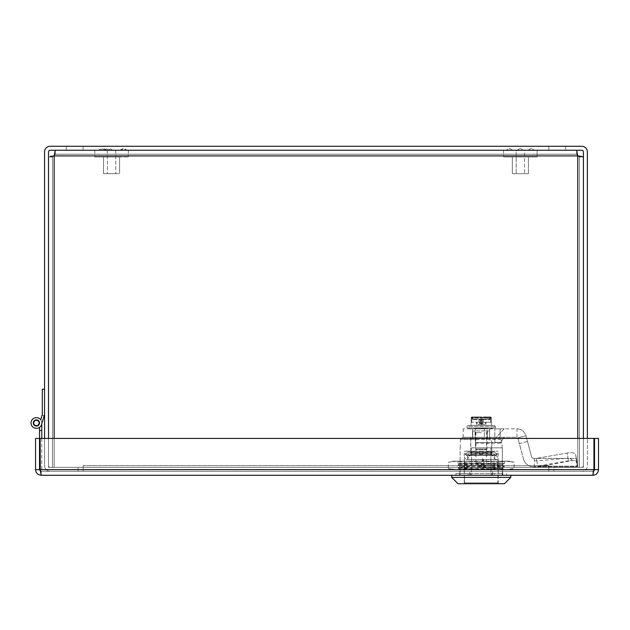 <?xml version="1.0" encoding="UTF-8"?>
<svg xmlns="http://www.w3.org/2000/svg" width="630" height="630" viewBox="0 0 630 630"><rect width="100%" height="100%" fill="white"/><g stroke="black" fill="none" stroke-linecap="round" stroke-linejoin="round"><path stroke-width="0.47" stroke-dasharray="3.15 2.36" d="M548.777 471.311L83.144 471.311L83.136 465.657L83.144 471.311L83.144 467.342L83.144 471.311L548.777 471.311L83.144 471.311L548.777 471.311L548.777 465.665L548.777 471.311L548.777 467.342L83.144 467.342L548.777 467.342L548.777 471.311L548.793 465.657L548.793 467.342L548.793 465.657L548.793 467.342L548.793 465.657L83.136 465.657L83.136 467.342L48.518 467.342L48.518 157.02L48.518 467.342L48.518 157.02L48.518 467.342L83.136 467.342L54.156 467.342L83.136 467.342L83.136 465.657L548.777 465.665L83.144 465.665L548.777 465.665L548.777 471.311M83.144 467.342L83.144 465.665L83.144 467.342L548.777 467.342L83.144 467.342L83.144 471.311L83.144 467.342M50.219 156.445L54.156 155.893L577.773 155.893L54.156 155.893L52.479 157.02L52.479 467.342L48.518 467.342L54.156 467.342L54.156 155.893L52.479 157.02L52.479 467.342L48.518 467.342L52.479 467.342L52.479 157.02L52.479 467.342L54.156 467.342L54.156 155.893L55.29 154.216L576.639 154.216L55.29 154.216L55.29 150.247L54.156 155.893L577.773 155.893L579.442 157.02L579.442 467.342L579.442 157.02L583.412 157.02L583.412 467.342L548.793 467.342L583.412 467.342L577.773 467.342L577.773 438.417M54.156 438.417L54.156 155.893L55.29 154.216L55.29 150.247L576.639 150.247L577.773 155.893L576.639 154.216L55.29 154.216L576.639 154.216L577.773 155.893L577.773 467.342L577.773 155.893L577.773 467.342L583.412 467.342L579.442 467.342L579.442 157.02L579.442 467.342L583.412 467.342L583.412 157.02L583.412 467.342L583.412 157.02L581.71 156.445M577.773 155.893L579.442 157.02L583.412 157.02M576.639 150.247L576.639 154.216L576.639 150.247L576.639 154.216L576.639 150.247L55.29 150.247L576.639 150.247L55.29 150.247L55.29 154.216L55.29 150.247M52.479 157.02L48.518 157.02L52.479 157.02M66.323 150.247L83.081 150.247L66.323 150.247L83.081 150.247L66.323 150.247L66.323 146.278L83.081 146.278L66.323 146.278L66.323 150.247M66.323 146.278L83.081 146.278L66.323 146.278M548.848 150.247L565.598 150.247L548.848 150.247L565.598 150.247L548.848 150.247L548.848 146.278L565.598 146.278L548.848 146.278L548.848 150.247M548.848 146.278L565.598 146.278L548.848 146.278M44.549 438.417L44.549 465.665A5.646 5.646 0 0 0 50.187 471.311A5.646 5.646 0 0 1 44.549 465.665L44.549 151.924A5.646 5.646 0 0 1 50.187 146.278L581.734 146.278A5.646 5.646 0 0 1 587.38 151.924L587.38 465.665A5.646 5.646 0 0 1 581.734 471.311A5.646 5.646 0 0 0 587.38 465.665L587.38 438.417M583.412 438.417L583.412 465.665A1.677 1.677 0 0 1 581.734 467.342L553.872 467.342L553.872 471.311L581.734 471.311L553.872 471.311L553.872 467.342L581.734 467.342A1.677 1.677 0 0 0 583.412 465.665L583.412 151.924A1.677 1.677 0 0 0 581.734 150.247L50.187 150.247A1.677 1.677 0 0 0 48.518 151.924L48.518 465.665A1.677 1.677 0 0 0 50.187 467.342L78.057 467.342L78.057 471.311L50.187 471.311L78.057 471.311L78.057 467.342L50.187 467.342A1.677 1.677 0 0 1 48.518 465.665L48.518 438.417M499.055 437.283L462.436 437.283L499.055 437.283L501.259 439.394L501.259 443.197L500.606 442.559L489.967 442.559L489.967 437.283M501.259 439.394L460.325 439.394L475.311 439.394L475.311 437.283L475.311 442.559L500.606 442.559M481.218 447.835L502.118 447.835L481.218 447.835M491.77 451.214L464.231 451.214L498.212 451.214L481.218 451.214L491.77 451.214L491.77 442.559L475.311 442.559L475.311 443.197L475.311 439.394M491.77 442.559L489.967 442.559M471.547 447.835L502.33 447.835L471.547 447.835L471.547 475.28L460.113 475.28L460.113 447.835L460.113 475.28L471.547 475.28L471.547 447.835M481.218 475.28L510.772 475.28L481.218 475.28M490.896 475.28L471.547 475.28L502.33 475.28L490.896 475.28L490.896 447.835L490.896 475.28M510.772 477.39L451.671 477.39M504.441 483.722L458.002 483.722M481.218 483.722L498.212 483.722L481.218 483.722M482.525 458.388L480.863 467.909L481.485 467.909L482.942 459.609L484.399 467.909L485.021 467.909L483.36 458.388L482.525 458.388L480.863 467.909L481.485 467.909L482.942 459.609L484.399 467.909L485.021 467.909L483.36 458.388L482.525 458.388M502.33 475.28L502.33 447.835L502.33 475.28M481.218 459.656L498.109 459.656L481.218 459.656M494.731 459.656L467.712 459.656L494.731 459.656L494.731 454.805L467.712 454.805L494.731 454.805M497.976 475.28L497.842 483.722L464.594 483.722L497.842 483.722L497.976 482.879L464.467 482.879L464.594 483.722L464.467 482.879L497.976 482.879L498.109 475.28L464.467 475.28L464.467 482.879L464.334 475.28L497.976 475.28M497.842 483.722L464.594 483.722L497.842 483.722M470.775 454.805L491.668 454.805L470.775 454.805L470.775 438.763L472.776 438.763L470.775 438.763M472.776 430.952L472.776 438.763L472.776 430.952L475.067 430.952L472.776 430.952M475.067 430.952L475.067 438.763L487.376 438.763L475.067 438.763L487.376 438.763L475.067 438.763L475.067 430.952L487.376 430.952L487.376 438.763L487.376 430.952L489.66 430.952L475.067 430.952M489.66 430.952L489.66 438.763L491.668 438.763L489.66 438.763L489.66 430.952M481.218 430.952L488.187 430.952L481.218 430.952M481.218 432.637L475.941 432.637L481.218 432.637M481.218 462.609L475.941 462.609L481.218 462.609M477.359 416.934L485.084 416.934L472.177 416.934L477.359 416.934L476.036 416.934L477.359 416.934L477.627 417.572L476.398 417.572L477.627 417.572L477.359 416.934M490.022 416.934L486.399 416.934L490.022 416.934A0.63 0.614 -90 0 0 489.408 417.564L490.266 417.564A0.425 0.425 0 0 1 490.683 417.989L490.683 422.21L482.273 422.21L490.683 422.21L490.683 417.989A0.425 0.425 0 0 0 490.266 417.564L490.022 419.682L489.368 419.044L490.022 419.682L490.022 416.934L490.022 417.564L489.408 417.564A0.63 0.614 -90 0 1 490.022 416.934M484.809 417.572L485.084 416.934L486.399 416.934L485.084 416.934L486.399 416.934L485.084 416.934L484.809 417.572L486.037 417.572L477.627 417.564L484.809 417.564M489.368 419.044L473.035 419.068L489.368 419.044M486.037 417.572L486.399 416.934L486.037 417.572L489.408 417.564L486.037 417.564M476.398 417.572L476.036 416.934L476.398 417.572L473.035 417.564A0.63 0.614 90 0 0 472.421 416.934A0.63 0.614 90 0 1 473.035 417.564L472.421 417.564L472.421 419.682L473.035 419.068L472.421 419.682L472.421 416.934L472.421 417.564L473.035 417.564L473.035 419.068L473.035 417.564L476.398 417.564M479.107 422.21L471.752 422.21L480.162 422.21L477.107 422.21L480.162 422.21L479.107 422.21L479.107 419.682L472.421 419.682L479.107 419.682L479.107 422.21M490.266 416.934A1.055 1.055 0 0 1 491.321 417.989L491.321 422.848L490.683 422.21L491.321 422.848L491.321 417.989L491.321 425.376L481.218 425.376L491.321 425.376L491.321 417.989A1.055 1.055 0 0 0 490.266 416.934L491.321 417.989L481.218 417.989L481.218 425.376L471.122 425.376L481.218 425.376L481.218 417.989L471.122 417.989A1.055 1.055 0 0 1 472.177 416.934L471.122 417.989L471.122 425.376L471.122 417.989L471.122 422.848L471.122 417.989L471.752 417.989A0.425 0.425 0 0 1 472.177 417.564A0.425 0.425 0 0 0 471.752 417.989L471.752 422.21L471.752 417.989L471.122 417.989L491.321 417.989L490.266 416.934L490.266 417.564L490.266 416.934M481.218 416.934L481.218 417.989L481.218 416.934M471.122 422.848L471.752 422.21L471.122 422.848M485.336 422.21L485.966 422.21L485.336 422.21L485.336 424.321L485.966 424.321L482.911 424.321L485.336 424.321L485.336 422.21M477.107 422.21L476.469 422.21L477.107 422.21L477.107 424.321L476.469 424.321L479.532 424.321L477.107 424.321L477.107 422.21M468.263 425.376L494.172 425.376L468.263 425.376L466.972 426.431L495.463 426.431L466.972 426.431L466.972 427.912L495.463 427.912L466.972 427.912L467.602 428.542L473.287 428.857L467.602 428.857L489.66 428.857M472.177 416.934L471.122 417.989A1.055 1.055 0 0 1 472.177 416.934L472.177 417.564L472.177 416.934M479.532 419.044A0.63 0.63 90 0 1 480.162 419.682L480.162 424.321L480.162 422.21L480.162 424.321L482.911 424.321L479.532 424.321L480.162 424.321L480.162 419.682L479.107 419.682L480.162 419.682A0.63 0.63 0 0 0 479.532 419.044A0.63 0.63 0 0 1 480.162 419.682A0.63 0.63 90 0 0 479.532 419.044L479.107 419.682L479.532 419.044M482.911 419.044A0.63 0.63 0 0 0 482.273 419.682L482.273 424.321L482.273 419.682L483.328 419.682L483.328 422.21L483.328 419.682L490.022 419.682L482.273 419.682A0.63 0.63 -90 0 1 482.911 419.044A0.63 0.63 0 0 0 482.273 419.682A0.63 0.63 -90 0 1 482.911 419.044L483.328 419.682L482.911 419.044M485.966 422.21L485.966 424.321L485.966 422.21M476.469 422.21L476.469 424.321L476.469 422.21M474.414 428.542L479.753 428.857L474.414 428.542M478.855 428.542L483.58 428.857L478.855 428.542M483.58 428.542L485.88 428.857L482.682 428.857L485.88 428.857L483.58 428.542M488.029 428.542L485.439 428.857L488.029 428.542M494.172 425.376L495.463 426.431L495.463 427.912L494.834 428.542L489.66 428.542M475.414 428.542L487.022 428.542L475.414 428.542L475.414 449.017L487.022 449.017L475.414 449.017L476.052 449.655L486.391 449.655L476.052 449.655M491.975 468.035L502.724 467.507L459.719 465.924L502.724 464.341L459.719 463.286L504.433 463.286L458.018 464.853L504.425 466.436L458.018 468.058L504.433 469.618L459.735 469.114L491.975 468.035M504.441 461.176L458.002 461.176L504.441 461.176L504.441 463.286L458.002 463.286L504.441 463.286L470.468 463.286L459.719 463.814L502.724 465.397L459.719 466.988L502.724 468.562L459.719 469.618L504.441 469.618M456.545 469.618L509.717 469.618L452.726 469.618L456.545 469.618L448.316 468.562L456.545 469.618L464.767 468.562L456.545 469.618M509.717 469.618L514.119 468.562L505.898 469.618L514.119 468.562L514.119 462.231L505.898 461.176L497.668 462.231L497.668 468.562L505.898 469.618L497.668 468.562L481.218 469.618L497.668 468.562L497.668 462.231L481.218 461.176L464.767 462.231L464.767 468.562L481.218 469.618L464.767 468.562L464.767 462.231L456.545 461.176L448.316 462.231L448.316 468.562L452.726 469.618M452.726 461.176L505.898 461.176L452.726 461.176L448.316 462.231L456.545 461.176L464.767 462.231L481.218 461.176L497.668 462.231L505.898 461.176L514.119 462.231L509.717 461.176L505.898 461.176L509.717 461.176M468.909 454.545L465.176 453.167L470.941 451.277L493.534 454.545L497.259 453.167L491.502 451.277L468.909 454.545M489.486 452.718L491.983 452.12L488.116 451.277L472.957 452.718L470.452 452.12L474.319 451.277L489.486 452.718M489.486 454.025L474.319 452.545L470.452 453.411L472.957 454.025L488.116 452.545L491.983 453.411L489.486 454.025M468.909 455.923L491.502 452.545L497.259 454.498L493.534 455.923L470.941 452.545L465.176 454.498L468.909 455.923M494.834 442.347L494.834 438.976L494.834 442.347L500.748 442.347L494.834 442.347M500.748 442.347L504.118 437.283L496.385 437.283L504.118 437.283L500.748 442.347M496.385 437.283L494.834 438.976L496.385 437.283L494.834 437.283L496.385 437.283L504.118 428.841L494.834 428.841L494.834 437.283L494.834 428.841L504.118 428.841L496.385 437.283M523.467 459.01A10.553 10.553 0 0 0 533.657 466.83A10.553 10.553 0 0 1 523.467 459.01L517.813 437.913L519.348 443.638L527.499 441.449L531.625 456.829L525.971 435.724C524.53 431.408 521.538 429.117 516.994 428.841C521.538 429.117 524.53 431.408 525.971 435.724L527.499 441.449L519.348 443.638L523.467 459.01M533.657 458.388A2.111 2.111 0 0 1 531.625 456.829A2.111 2.111 0 0 0 533.657 458.388L536.358 458.388L533.657 458.388M520.412 437.212L525.971 435.724L517.813 437.913L516.994 437.283L517.813 437.913L520.412 437.212M516.994 437.283L516.994 428.841L463.176 428.841L516.994 428.841L516.994 437.283L500.11 437.283L516.994 437.283M568.528 460.798L533.657 466.83L576.474 466.83L577.45 466.137L575.67 454.647A8.442 3.04 169.4 0 0 575.655 454.545A8.442 3.04 169.4 0 0 567.087 453.049A8.442 3.04 169.4 0 1 575.655 454.545A8.442 3.04 169.4 0 1 575.67 454.647L577.45 466.137L576.001 458.388L536.358 458.388L567.087 453.049L568.528 460.798A8.442 3.04 -10.6 0 1 577.096 462.286A8.442 3.04 -10.6 0 1 577.111 462.388A8.442 3.04 -10.6 0 0 577.096 462.286A8.442 3.04 -10.6 0 0 572.449 460.475L542.107 466.137L577.45 466.137L576.474 466.83L534.264 466.83A19.68 8.442 0 0 0 542.107 466.137M534.264 466.83L534.264 458.388L534.264 461.081L568.032 458.144L567.087 453.049L536.358 458.388L536.815 460.853L536.358 458.388L576.474 458.388L576.001 458.388L576.474 461.081L576.474 458.388M572.449 460.475A23.444 8.442 -100.6 0 0 568.032 458.144M536.831 460.924L537.799 466.137L577.45 466.137L576.426 460.648L576.474 466.83M489.66 428.841L472.563 428.841L489.66 428.841L489.66 437.283L472.563 437.283L489.66 437.283L489.66 428.841M472.563 437.283L472.563 428.841L472.563 437.283M484.328 437.283L463.176 437.283L484.328 437.283L484.328 428.841L484.328 437.283M500.11 428.841L500.11 437.283L500.11 428.841M494.274 473.587L468.169 473.587L494.274 473.587L494.274 475.28L506.551 475.28L468.169 475.28L494.274 475.28L494.274 473.587M455.892 473.587L468.169 473.587L455.892 473.587L455.892 475.28L468.169 475.28L455.892 475.28L455.892 473.587M491.943 473.587L502.433 473.587L491.888 473.587L491.888 475.28L502.858 475.28L491.888 475.28L491.888 473.587L491.943 475.28L459.585 475.28L491.943 475.28L491.943 473.587L491.943 475.28L491.943 473.587L460.01 473.587L491.943 473.587M502.858 473.587L502.433 473.587L502.858 473.587L502.858 475.28L502.858 473.587M460.01 473.587L459.585 473.587L460.01 473.587L460.01 475.28M506.551 473.587L506.551 475.28L506.551 473.587M468.169 473.587L468.169 475.28L468.169 473.587M502.433 475.28L502.433 473.587M470.547 473.587L470.547 475.28L470.547 473.587M459.585 473.587L459.585 475.28L459.585 473.587M492.676 475.28L492.676 471.311L459.805 471.311L502.638 471.311L492.676 471.311L492.668 475.28L502.638 475.28L502.638 471.311L502.638 475.28L469.767 475.28L492.676 475.28M469.775 475.28L469.775 471.311L469.767 475.28L459.805 475.28L459.805 471.311L459.805 475.28L469.775 475.28M593.94 469.633L592.854 471.311L41.202 471.311L40.123 469.633L40.123 438.417L593.94 438.417L593.94 469.633L593.94 438.417L40.123 438.417L593.94 438.417L593.94 469.633L40.123 469.633L40.123 438.417L40.123 469.633L41.202 471.311L40.296 471.035L41.202 475.28L41.202 471.311L592.854 471.311L593.94 469.633L40.123 469.633L593.94 469.633L592.854 475.28L592.854 471.311L594.531 469.633L594.531 438.417L598.5 438.417L598.5 469.633L594.531 469.633M39.525 438.417L39.525 469.633L39.525 438.417L35.563 438.417L35.563 469.633C35.902 473.059 37.784 474.941 41.202 475.28L592.854 475.28L592.854 471.311L593.767 471.043M35.563 469.633L39.525 469.633L41.202 471.311L41.202 475.28M592.854 475.28C596.279 474.941 598.161 473.059 598.5 469.633M41.769 422.99A5.363 5.363 0 0 0 35.304 417.745A5.363 5.363 0 0 0 31.5 425.148A5.363 5.363 0 0 0 39.525 427.353L39.525 430.495L41.769 430.495L41.769 422.99L41.769 430.495L39.525 430.495L39.525 427.353A5.363 5.363 0 0 1 31.5 425.148A5.363 5.363 0 0 1 35.304 417.745A5.363 5.363 0 0 1 41.769 422.99A5.363 5.363 0 0 0 35.304 417.745A5.363 5.363 0 0 0 31.5 425.148A5.363 5.363 0 0 0 39.525 427.353L39.525 430.495L41.769 430.495L41.769 422.99L41.769 430.495L39.525 430.495L39.525 427.353A5.363 5.363 0 0 1 31.5 425.148A5.363 5.363 0 0 1 35.304 417.745A5.363 5.363 0 0 1 41.769 422.99A5.363 5.363 0 0 0 35.304 417.745A5.363 5.363 0 0 0 31.5 425.148A5.363 5.363 0 0 0 39.525 427.353L39.525 430.495L41.769 430.495L41.769 422.99L41.769 430.495L39.525 430.495L39.525 427.353A5.363 5.363 0 0 1 31.5 425.148A5.363 5.363 0 0 1 35.304 417.745A5.363 5.363 0 0 1 41.769 422.99A5.363 5.363 0 0 0 35.304 417.745A5.363 5.363 0 0 0 31.5 425.148A5.363 5.363 0 0 0 39.525 427.353L39.525 430.495L41.769 430.495L41.769 422.99L41.769 430.495L39.525 430.495L39.525 427.353A5.363 5.363 0 0 1 31.5 425.148A5.363 5.363 0 0 1 35.304 417.745A5.363 5.363 0 0 1 41.769 422.99A5.363 5.363 0 0 0 35.304 417.745A5.363 5.363 0 0 0 31.5 425.148A5.363 5.363 0 0 0 39.525 427.353L39.525 430.495L41.769 430.495L41.769 422.99L41.769 430.495L39.525 430.495L39.525 427.353A5.363 5.363 0 0 1 31.5 425.148A5.363 5.363 0 0 1 35.304 417.745A5.363 5.363 0 0 1 41.769 422.99A5.363 5.363 0 0 0 35.304 417.745A5.363 5.363 0 0 0 31.5 425.148A5.363 5.363 0 0 0 39.525 427.353L39.525 430.495L41.769 430.495L41.769 422.99L41.769 430.495L39.525 430.495L39.525 427.353A5.363 5.363 0 0 1 31.5 425.148A5.363 5.363 0 0 1 35.304 417.745A5.363 5.363 0 0 1 41.769 422.99A5.363 5.363 0 0 0 35.304 417.745A5.363 5.363 0 0 0 31.5 425.148A5.363 5.363 0 0 0 39.525 427.353L39.525 430.495L41.769 430.495L41.769 422.99L41.769 430.495L39.525 430.495L39.525 427.353A5.363 5.363 0 0 1 31.5 425.148A5.363 5.363 0 0 1 35.304 417.745A5.363 5.363 0 0 1 41.769 422.99A5.363 5.363 0 0 0 35.304 417.745A5.363 5.363 0 0 0 31.5 425.148A5.363 5.363 0 0 0 39.525 427.353L39.525 430.495L41.769 430.495L41.769 422.99L41.769 430.495L39.525 430.495L39.525 427.353A5.363 5.363 0 0 1 31.5 425.148A5.363 5.363 0 0 1 35.304 417.745A5.363 5.363 0 0 1 41.769 422.99L44.226 415.485L41.989 415.485L40.706 419.793A5.363 5.363 0 0 1 41.769 422.99A5.363 5.363 0 0 0 35.304 417.745A5.363 5.363 0 0 0 31.5 425.148A5.363 5.363 0 0 0 39.525 427.353L39.525 469.633L41.769 469.633L41.769 422.99M33.288 422.99A3.119 3.119 0 0 1 37.965 420.289A3.119 3.119 0 0 1 37.965 425.691A3.119 3.119 0 0 1 33.288 422.99A3.119 3.119 0 0 0 37.965 425.691A3.119 3.119 0 0 0 37.965 420.289A3.119 3.119 0 0 0 33.288 422.99A3.119 3.119 0 0 1 37.965 420.289A3.119 3.119 0 0 1 37.965 425.691A3.119 3.119 0 0 1 33.288 422.99A3.119 3.119 0 0 0 37.965 425.691A3.119 3.119 0 0 0 37.965 420.289A3.119 3.119 0 0 0 33.288 422.99A3.119 3.119 0 0 1 37.965 420.289A3.119 3.119 0 0 1 37.965 425.691A3.119 3.119 0 0 1 33.288 422.99A3.119 3.119 0 0 0 37.965 425.691A3.119 3.119 0 0 0 37.965 420.289A3.119 3.119 0 0 0 33.288 422.99A3.119 3.119 0 0 1 37.965 420.289A3.119 3.119 0 0 1 37.965 425.691A3.119 3.119 0 0 1 33.288 422.99A3.119 3.119 0 0 0 37.965 425.691A3.119 3.119 0 0 0 37.965 420.289A3.119 3.119 0 0 0 33.288 422.99A3.119 3.119 0 0 1 37.965 420.289A3.119 3.119 0 0 1 37.965 425.691A3.119 3.119 0 0 1 33.288 422.99A3.119 3.119 0 0 0 37.965 425.691A3.119 3.119 0 0 0 37.965 420.289A3.119 3.119 0 0 0 33.288 422.99A3.119 3.119 0 0 1 37.965 420.289A3.119 3.119 0 0 1 37.965 425.691A3.119 3.119 0 0 1 33.288 422.99A3.119 3.119 0 0 0 37.965 425.691A3.119 3.119 0 0 0 37.965 420.289A3.119 3.119 0 0 0 33.288 422.99A3.119 3.119 0 0 1 37.965 420.289A3.119 3.119 0 0 1 37.965 425.691A3.119 3.119 0 0 1 33.288 422.99A3.119 3.119 0 0 0 37.965 425.691A3.119 3.119 0 0 0 37.965 420.289A3.119 3.119 0 0 0 33.288 422.99A3.119 3.119 0 0 1 37.965 420.289A3.119 3.119 0 0 1 37.965 425.691A3.119 3.119 0 0 1 33.288 422.99A3.119 3.119 0 0 0 37.965 425.691A3.119 3.119 0 0 0 37.965 420.289A3.119 3.119 0 0 0 33.288 422.99A3.119 3.119 0 0 0 37.965 425.691A3.119 3.119 0 0 0 37.965 420.289A3.119 3.119 0 0 0 33.288 422.99A3.119 3.119 0 0 0 37.965 425.691A3.119 3.119 0 0 0 37.965 420.289A3.119 3.119 0 0 0 33.288 422.99A3.119 3.119 0 0 1 37.965 420.289A3.119 3.119 0 0 1 37.965 425.691A3.119 3.119 0 0 1 33.288 422.99A3.119 3.119 0 0 0 37.965 425.691A3.119 3.119 0 0 0 37.965 420.289A3.119 3.119 0 0 0 33.288 422.99A3.119 3.119 0 0 1 37.965 420.289A3.119 3.119 0 0 1 37.965 425.691A3.119 3.119 0 0 1 33.288 422.99A3.119 3.119 0 0 0 37.965 425.691A3.119 3.119 0 0 0 37.965 420.289A3.119 3.119 0 0 0 33.288 422.99A3.119 3.119 0 0 1 37.965 420.289A3.119 3.119 0 0 1 37.965 425.691A3.119 3.119 0 0 1 33.288 422.99A3.119 3.119 0 0 0 37.965 425.691A3.119 3.119 0 0 0 37.965 420.289A3.119 3.119 0 0 0 33.288 422.99A3.119 3.119 0 0 1 37.965 420.289A3.119 3.119 0 0 1 37.965 425.691A3.119 3.119 0 0 1 33.288 422.99A3.119 3.119 0 0 0 37.965 425.691A3.119 3.119 0 0 0 37.965 420.289A3.119 3.119 0 0 0 33.288 422.99A3.119 3.119 0 0 1 37.965 420.289A3.119 3.119 0 0 1 37.965 425.691A3.119 3.119 0 0 1 33.288 422.99A3.119 3.119 0 0 0 37.965 425.691A3.119 3.119 0 0 0 37.965 420.289A3.119 3.119 0 0 0 33.288 422.99A3.119 3.119 0 0 1 37.965 420.289A3.119 3.119 0 0 1 37.965 425.691A3.119 3.119 0 0 1 33.288 422.99A3.119 3.119 0 0 0 37.965 425.691A3.119 3.119 0 0 0 37.965 420.289A3.119 3.119 0 0 0 33.288 422.99A3.119 3.119 0 0 1 37.965 420.289A3.119 3.119 0 0 1 37.965 425.691A3.119 3.119 0 0 1 33.288 422.99A3.119 3.119 0 0 0 37.965 425.691A3.119 3.119 0 0 0 37.965 420.289A3.119 3.119 0 0 0 33.288 422.99A3.119 3.119 0 0 1 37.965 420.289A3.119 3.119 0 0 1 37.965 425.691A3.119 3.119 0 0 1 33.288 422.99A3.119 3.119 0 0 0 37.965 425.691A3.119 3.119 0 0 0 37.965 420.289A3.119 3.119 0 0 0 33.288 422.99A3.119 3.119 0 0 1 37.965 420.289A3.119 3.119 0 0 1 37.965 425.691A3.119 3.119 0 0 1 33.288 422.99M41.769 438.417L41.769 469.633L40.123 469.633M41.769 430.495L39.525 430.495M36.162 420.32A2.677 2.677 0 0 0 34.225 424.541A2.677 2.677 0 0 0 38.847 424.108A2.677 2.677 0 0 0 36.162 420.32M41.769 423.769L41.548 424.518A5.363 5.363 0 0 1 33.823 427.691A5.363 5.363 0 0 1 32.366 419.47A5.363 5.363 0 0 1 40.706 419.793A5.363 5.363 0 0 0 32.366 419.47A5.363 5.363 0 0 0 33.823 427.691A5.363 5.363 0 0 0 41.548 424.518L44.226 415.485L41.989 415.485L44.226 415.485L41.989 415.485L40.706 419.793A5.363 5.363 0 0 0 32.366 419.47A5.363 5.363 0 0 0 33.823 427.691A5.363 5.363 0 0 0 41.548 424.518A5.363 5.363 0 0 1 33.823 427.691A5.363 5.363 0 0 1 32.366 419.47A5.363 5.363 0 0 1 40.706 419.793L41.989 415.485L44.226 415.485L41.989 415.485L40.706 419.793A5.363 5.363 0 0 0 32.366 419.47A5.363 5.363 0 0 0 33.823 427.691A5.363 5.363 0 0 0 41.548 424.518L44.226 415.485L41.989 415.485L44.226 415.485L41.989 415.485L40.706 419.793L41.989 415.485L44.226 415.485L41.989 415.485L40.706 419.793A5.363 5.363 0 0 0 32.366 419.47A5.363 5.363 0 0 0 33.823 427.691A5.363 5.363 0 0 0 41.548 424.518A5.363 5.363 0 0 1 33.823 427.691A5.363 5.363 0 0 1 32.366 419.47A5.363 5.363 0 0 1 40.706 419.793L41.989 415.485L44.226 415.485L41.989 415.485L40.706 419.793A5.363 5.363 0 0 0 32.366 419.47A5.363 5.363 0 0 0 33.823 427.691A5.363 5.363 0 0 0 41.548 424.518L44.226 415.485L41.989 415.485L44.226 415.485L44.549 414.414L44.549 389.214L42.304 389.214L42.304 414.414L40.706 419.793L41.989 415.485L44.226 415.485L41.989 415.485L40.706 419.793A5.363 5.363 0 0 0 32.366 419.47A5.363 5.363 0 0 0 33.823 427.691A5.363 5.363 0 0 0 41.548 424.518A5.363 5.363 0 0 1 33.823 427.691A5.363 5.363 0 0 1 32.366 419.47A5.363 5.363 0 0 1 40.706 419.793L41.989 415.485L40.706 419.793A5.363 5.363 0 0 0 32.366 419.47A5.363 5.363 0 0 0 33.823 427.691A5.363 5.363 0 0 0 41.548 424.518L44.226 415.485L41.548 424.518A5.363 5.363 0 0 1 33.823 427.691A5.363 5.363 0 0 1 32.366 419.47A5.363 5.363 0 0 1 40.706 419.793L41.989 415.485L44.226 415.485L41.548 424.518A5.363 5.363 0 0 1 33.823 427.691A5.363 5.363 0 0 1 32.366 419.47A5.363 5.363 0 0 1 40.706 419.793A5.363 5.363 0 0 0 32.366 419.47A5.363 5.363 0 0 0 33.823 427.691A5.363 5.363 0 0 0 41.548 424.518A5.363 5.363 0 0 1 33.823 427.691A5.363 5.363 0 0 1 32.366 419.47A5.363 5.363 0 0 1 40.706 419.793L41.989 415.485M41.548 424.518L44.226 415.485L41.548 424.518A5.363 5.363 0 0 1 33.823 427.691A5.363 5.363 0 0 1 32.366 419.47A5.363 5.363 0 0 1 40.706 419.793A5.363 5.363 0 0 0 32.366 419.47A5.363 5.363 0 0 0 33.823 427.691A5.363 5.363 0 0 0 41.548 424.518M44.549 389.214L44.549 414.414M124.488 150.247L120.495 150.247L124.488 150.247M106.021 150.247L100.068 150.247L106.021 150.247M104.178 150.247L110.738 150.247L104.178 150.247M115.503 150.247L107.384 150.247L115.503 150.247M107.62 173.675L115.747 173.675L107.62 173.675M103.989 173.675L119.605 173.675L103.989 173.675M103.989 156.949L119.605 156.949L103.989 156.949M95.776 156.949L128.315 156.949L95.776 156.949M95.776 150.247L128.315 150.247L95.776 150.247M106.226 150.247L112.943 150.247L106.226 150.247M124.464 150.247L119.889 150.247L124.464 150.247M103.997 150.247L98.485 150.247L103.997 150.247L107.368 148.397L110.738 150.247M108.919 150.247L115.747 150.247L108.919 150.247M114.203 173.675L107.384 173.675L114.203 173.675M116.644 173.675L103.525 173.675L116.644 173.675M116.644 156.949L103.525 156.949L116.644 156.949M122.149 156.949L94.807 156.949L122.149 156.949M122.149 150.247L94.807 150.247L122.149 150.247M507.835 150.247L512.899 150.247L507.835 150.247M529.515 150.247L534.587 150.247L529.515 150.247M523.743 150.247L516.986 150.247L523.743 150.247L520.364 148.397L523.743 150.247L516.986 150.247L523.743 150.247M516.183 150.247L524.546 150.247L524.546 173.675L516.183 173.675L524.546 173.675L516.183 173.675L524.546 173.675L524.546 150.247L516.183 150.247L524.546 150.247L516.183 150.247L516.183 173.675L516.183 150.247M528.405 173.675L512.324 173.675L528.405 173.675L512.324 173.675L528.405 173.675L528.405 156.949L512.324 156.949L528.405 156.949L528.405 173.675M537.114 156.949L503.606 156.949L537.114 156.949L503.606 156.949L537.114 156.949L537.114 150.247L503.606 150.247L537.114 150.247L537.114 156.949M528.405 156.949L512.324 156.949L528.405 156.949M537.114 150.247L503.606 150.247L537.114 150.247M475.311 443.197L501.259 443.197M489.408 419.068L489.408 417.564L489.408 419.068M480.8 419.044L480.8 424.321L480.8 419.682L481.643 419.682L480.8 419.682L480.8 419.044M479.532 424.321L479.532 422.21L479.532 424.321M481.643 419.044L481.643 424.321L481.643 419.044M482.911 424.321L482.911 422.21L482.911 424.321M83.081 146.278L83.081 150.247L83.081 146.278M565.598 146.278L565.598 150.247L565.598 146.278M502.118 447.835L502.118 443.197L501.48 442.559M460.325 447.835L460.325 439.394L462.436 437.283M498.212 483.722L498.212 451.214M464.231 483.722L464.231 451.214M470.665 451.214L470.665 437.283M464.334 459.656L464.334 475.28M498.109 459.656L498.109 475.28M467.712 459.656L467.712 454.805M491.668 454.805L491.668 438.763M486.494 462.609L486.494 432.637L488.187 430.952M475.941 462.609L475.941 432.637L474.256 430.952M486.391 449.655L487.022 449.017L487.022 428.542M502.724 468.57L502.724 467.507M502.724 465.397L502.724 464.341M459.719 469.618L459.719 469.09M459.719 466.988L459.719 465.924M459.719 463.814L459.719 463.286M504.425 463.31L502.709 464.365M458.018 464.893L459.735 465.948M504.425 466.476L502.709 467.531M458.018 468.058L459.735 469.114M502.709 465.381L504.425 466.436M459.735 463.798L458.018 464.853M459.735 466.964L458.018 468.019M502.709 468.547L504.425 469.602M458.002 463.286L458.002 461.176M470.941 451.277L474.319 451.277M488.116 451.277L491.502 451.277M470.452 452.12L470.452 453.411M491.983 452.12L491.983 453.411M470.941 452.545L474.319 452.545M488.116 452.545L491.502 452.545M465.176 453.167L465.176 454.498M497.259 453.167L497.259 454.498M577.096 462.286L575.655 454.545L577.096 462.286M463.176 437.283L463.176 428.841M493.566 459.656L495.991 459.656L498.109 457.545L495.991 455.435L466.444 455.435C469.019 457.215 469.019 458.624 466.444 459.656L493.566 459.656M493.566 455.435L495.991 455.435C493.274 456.844 493.274 458.254 495.991 459.656L466.444 459.656L464.334 457.545L466.444 455.435L493.566 455.435M120.495 150.247L123.874 148.397L127.252 150.247M106.824 150.247L103.446 148.397L100.068 150.247M107.384 150.247L107.384 173.675L107.384 150.247M115.747 150.247L115.747 173.675L115.747 150.247M103.525 156.949L103.525 173.675L103.525 156.949M119.605 156.949L119.605 173.675L119.605 156.949M94.807 150.247L94.807 156.949L94.807 150.247M128.315 150.247L128.315 156.949L128.315 150.247M112.943 150.247L109.565 148.397L106.186 150.247M119.889 150.247L123.267 148.397L126.646 150.247M105.241 150.247L101.863 148.397L98.485 150.247M512.899 150.247L509.52 148.397L506.142 150.247L509.52 148.397L512.899 150.247M527.83 150.247L531.208 148.397L534.587 150.247L531.208 148.397L527.83 150.247M516.986 150.247L520.364 148.397L516.986 150.247M512.324 156.949L512.324 173.675L512.324 156.949M503.606 150.247L503.606 156.949L503.606 150.247"/><path stroke-width="0.94" d="M576.639 150.247L577.773 155.893L583.412 157.02M50.219 156.445L54.156 155.893L55.29 150.247M581.71 156.445L577.773 155.893L54.156 155.893L54.156 438.417M583.412 438.417L583.412 151.924A1.677 1.677 0 0 0 581.734 150.247L50.187 150.247A1.677 1.677 0 0 0 48.518 151.924L48.518 438.417M587.38 438.417L587.38 151.924A5.646 5.646 0 0 0 581.734 146.278L50.187 146.278A5.646 5.646 0 0 0 44.549 151.924L44.549 438.417M510.772 477.39L504.441 483.722L458.002 483.722L451.671 477.39L510.772 477.39L510.772 475.28M35.563 469.633L39.525 469.633L40.296 471.035L40.123 438.417L593.94 438.417L593.94 469.633L592.854 475.28L41.202 475.28C37.784 474.941 35.902 473.059 35.563 469.633L35.563 438.417L39.525 438.417L39.525 427.353A5.363 5.363 0 0 1 32.067 426.14A5.363 5.363 0 0 1 33.233 418.666A5.363 5.363 0 0 1 40.706 419.793L41.989 415.485M41.202 475.28L40.123 469.633L39.525 469.633L39.525 438.417M592.854 475.28C596.279 474.941 598.161 473.059 598.5 469.633L598.5 438.417L594.531 438.417L594.531 469.633L593.767 471.043M598.5 469.633L594.531 469.633M41.769 423.769L44.226 415.485L41.769 423.769L44.226 415.485L41.769 423.769L44.226 415.485L41.769 423.769L44.226 415.485L41.769 423.769L41.769 438.417M41.769 430.495L39.525 430.495M36.162 420.32A2.677 2.677 0 0 0 34.225 424.541A2.677 2.677 0 0 0 38.847 424.108A2.677 2.677 0 0 0 36.162 420.32M44.549 414.414L41.548 424.518A5.363 5.363 0 0 1 33.823 427.691A5.363 5.363 0 0 1 32.366 419.47A5.363 5.363 0 0 1 40.706 419.793L42.304 414.414L42.304 389.214L44.549 389.214M33.288 422.99A3.119 3.119 0 0 1 37.965 420.289A3.119 3.119 0 0 1 37.965 425.691A3.119 3.119 0 0 1 33.288 422.99M577.773 438.417L577.773 155.893M40.123 469.633L593.94 469.633M451.671 477.39L451.671 475.28"/></g></svg>
